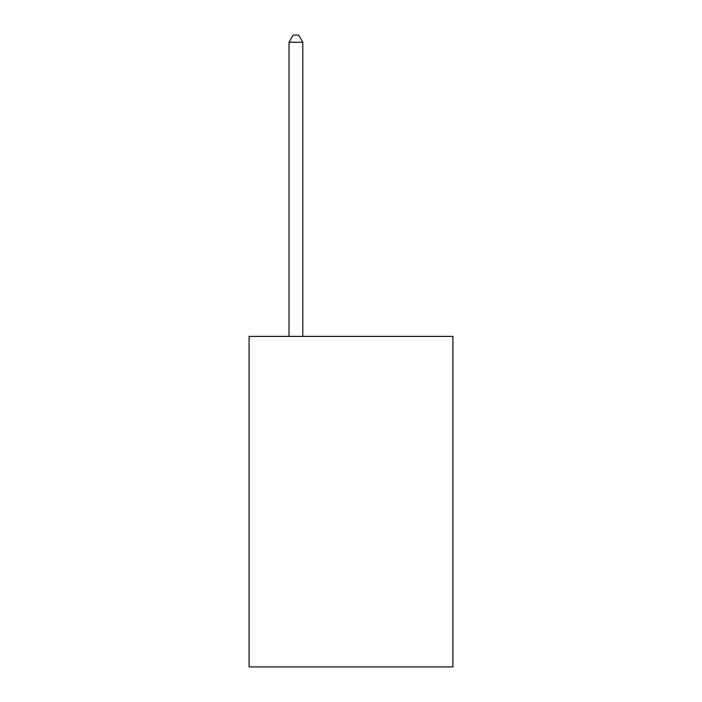 <?xml version="1.0" encoding="UTF-8"?>
<svg xmlns="http://www.w3.org/2000/svg" width="702" height="702" viewBox="0 0 702 702"><rect width="100%" height="100%" fill="white"/><g stroke="black" fill="none" stroke-linecap="round" stroke-linejoin="round"><path stroke-width="1.05" d="M452.904 336.407L452.904 666.9L249.096 666.9L249.096 336.407L452.904 336.407M302.799 336.407L302.799 42.26L289.031 42.26L289.031 336.407M289.031 42.26L293.164 35.1L298.675 35.1L302.799 42.26"/></g></svg>
